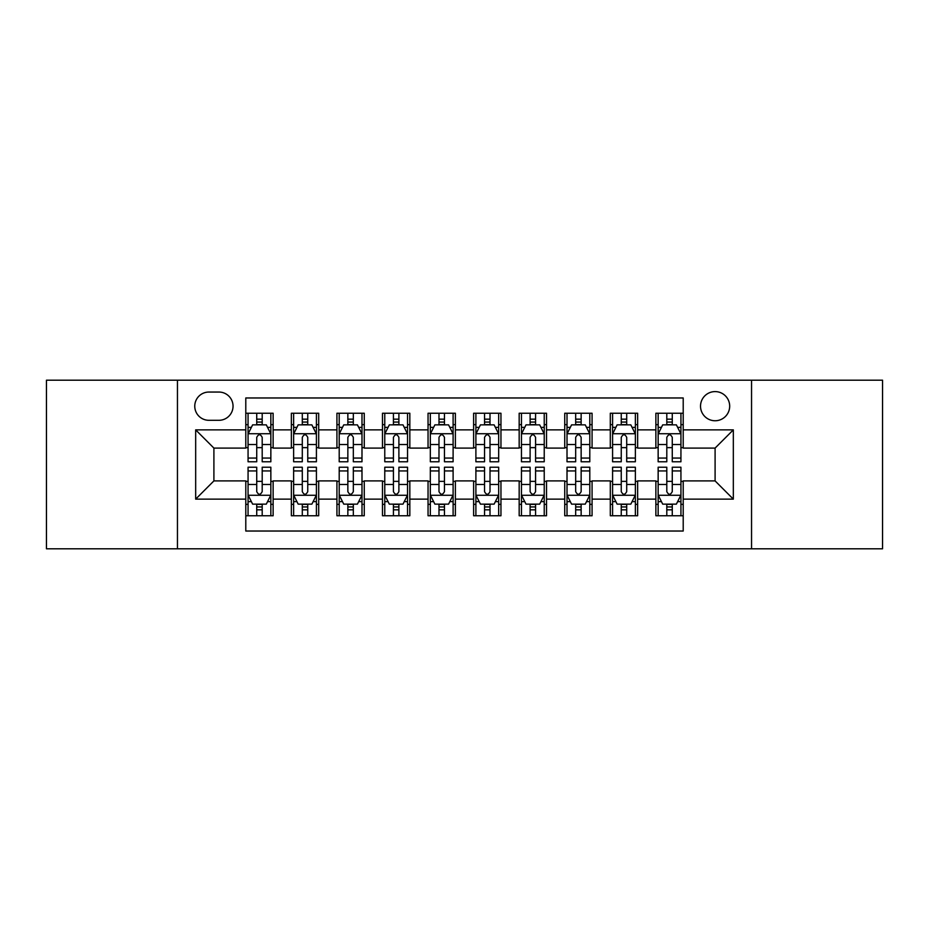 <?xml version="1.0" encoding="UTF-8"?>
<svg xmlns="http://www.w3.org/2000/svg" width="929" height="929" viewBox="0 0 929 929"><rect width="100%" height="100%" fill="white"/><g stroke="black" fill="none" stroke-linecap="round" stroke-linejoin="round"><path stroke-width="1.39" d="M715.098 391.597A14.585 14.585 0 0 0 700.524 406.182A14.585 14.585 0 0 0 715.098 420.756A14.585 14.585 0 0 0 729.683 406.182A14.585 14.585 0 0 0 715.098 391.597M751.549 548.795L882.55 548.795L882.55 380.205L751.549 380.205L751.549 548.795L177.451 548.795L177.451 380.205L46.45 380.205L46.45 548.795L177.451 548.795M683.21 413.242L655.874 413.242L655.874 429.872L637.642 429.872L637.642 448.092L655.874 448.092L655.874 429.872M637.642 429.872L637.642 413.242L610.307 413.242L610.307 429.872L592.075 429.872L592.075 448.092L610.307 448.092L610.307 429.872M592.075 429.872L592.075 413.242L564.739 413.242L564.739 429.872L546.519 429.872L546.519 448.092L564.739 448.092L564.739 429.872M546.519 429.872L546.519 413.242L519.172 413.242L519.172 429.872L500.952 429.872L500.952 448.092L519.172 448.092L519.172 429.872M500.952 429.872L500.952 413.242L473.616 413.242L473.616 429.872L455.384 429.872L455.384 448.092L473.616 448.092L473.616 429.872M455.384 429.872L455.384 413.242L428.048 413.242L428.048 429.872L409.828 429.872L409.828 448.092L428.048 448.092L428.048 429.872M409.828 429.872L409.828 413.242L382.481 413.242L382.481 429.872L364.261 429.872L364.261 448.092L382.481 448.092L382.481 429.872M364.261 429.872L364.261 413.242L336.925 413.242L336.925 429.872L318.693 429.872L318.693 448.092L336.925 448.092L336.925 429.872M318.693 429.872L318.693 413.242L291.358 413.242L291.358 448.092L273.126 448.092L273.126 413.242L245.79 413.242M245.79 515.758L273.126 515.758L273.126 480.908L291.358 480.908L291.358 515.758L318.693 515.758L318.693 480.908L336.925 480.908L336.925 499.128L318.693 499.128M336.925 499.128L336.925 515.758L364.261 515.758L364.261 480.908L382.481 480.908L382.481 499.128L364.261 499.128M382.481 499.128L382.481 515.758L409.828 515.758L409.828 480.908L428.048 480.908L428.048 499.128L409.828 499.128M428.048 499.128L428.048 515.758L455.384 515.758L455.384 480.908L473.616 480.908L473.616 499.128L455.384 499.128M473.616 499.128L473.616 515.758L500.952 515.758L500.952 480.908L519.172 480.908L519.172 499.128L500.952 499.128M519.172 499.128L519.172 515.758L546.519 515.758L546.519 480.908L564.739 480.908L564.739 499.128L546.519 499.128M564.739 499.128L564.739 515.758L592.075 515.758L592.075 480.908L610.307 480.908L610.307 499.128L592.075 499.128M610.307 499.128L610.307 515.758L637.642 515.758L637.642 480.908L655.874 480.908L655.874 499.128L637.642 499.128M208.886 420.303L218.907 420.303A14.121 14.121 0 0 0 233.04 406.182A14.121 14.121 0 0 0 218.907 392.05L208.886 392.05A14.121 14.121 0 0 0 194.765 406.182A14.121 14.121 0 0 0 208.886 420.303M751.549 380.205L177.451 380.205M683.21 429.872L683.21 397.972L245.79 397.972L245.79 448.092L213.902 448.092L213.902 480.908L245.79 480.908L245.79 531.028L683.21 531.028L683.21 480.908L715.098 480.908L715.098 448.092L683.21 448.092L683.21 429.872L733.329 429.872L733.329 499.128L683.21 499.128M245.79 499.128L195.671 499.128L195.671 429.872L245.79 429.872M655.874 499.128L655.874 515.758L683.21 515.758M245.79 424.634L248.066 424.634M256.729 424.634L262.199 424.634M270.85 424.634L273.126 424.634M245.79 447.639L248.066 447.639M256.729 447.639L262.199 447.639M270.85 447.639L273.126 447.639M245.79 481.361L248.066 481.361M256.729 481.361L262.199 481.361M270.85 481.361L273.126 481.361M245.79 504.366L248.066 504.366M256.729 504.366L262.199 504.366M270.85 504.366L273.126 504.366M291.358 447.639L293.634 447.639M302.297 447.639L307.754 447.639M316.417 447.639L318.693 447.639M291.358 424.634L293.634 424.634M302.297 424.634L307.754 424.634M316.417 424.634L318.693 424.634M291.358 481.361L293.634 481.361M302.297 481.361L307.754 481.361M316.417 481.361L318.693 481.361M291.358 504.366L293.634 504.366M302.297 504.366L307.754 504.366M316.417 504.366L318.693 504.366M336.925 481.361L339.201 481.361M347.852 481.361L353.322 481.361M361.985 481.361L364.261 481.361M336.925 504.366L339.201 504.366M347.852 504.366L353.322 504.366M361.985 504.366L364.261 504.366M336.925 424.634L339.201 424.634M347.852 424.634L353.322 424.634M361.985 424.634L364.261 424.634M336.925 447.639L339.201 447.639M347.852 447.639L353.322 447.639M361.985 447.639L364.261 447.639M382.481 481.361L384.769 481.361M393.42 481.361L398.889 481.361M407.541 481.361L409.828 481.361M382.481 504.366L384.769 504.366M393.42 504.366L398.889 504.366M407.541 504.366L409.828 504.366M382.481 424.634L384.769 424.634M393.42 424.634L398.889 424.634M407.541 424.634L409.828 424.634M382.481 447.639L384.769 447.639M393.42 447.639L398.889 447.639M407.541 447.639L409.828 447.639M428.048 481.361L430.324 481.361M438.987 481.361L444.457 481.361M453.108 481.361L455.384 481.361M428.048 504.366L430.324 504.366M438.987 504.366L444.457 504.366M453.108 504.366L455.384 504.366M428.048 424.634L430.324 424.634M438.987 424.634L444.457 424.634M453.108 424.634L455.384 424.634M428.048 447.639L430.324 447.639M438.987 447.639L444.457 447.639M453.108 447.639L455.384 447.639M473.616 481.361L475.892 481.361M484.543 481.361L490.013 481.361M498.676 481.361L500.952 481.361M473.616 504.366L475.892 504.366M484.543 504.366L490.013 504.366M498.676 504.366L500.952 504.366M473.616 424.634L475.892 424.634M484.543 424.634L490.013 424.634M498.676 424.634L500.952 424.634M473.616 447.639L475.892 447.639M484.543 447.639L490.013 447.639M498.676 447.639L500.952 447.639M519.172 481.361L521.459 481.361M530.111 481.361L535.58 481.361M544.231 481.361L546.519 481.361M519.172 504.366L521.459 504.366M530.111 504.366L535.58 504.366M544.231 504.366L546.519 504.366M519.172 424.634L521.459 424.634M530.111 424.634L535.58 424.634M544.231 424.634L546.519 424.634M519.172 447.639L521.459 447.639M530.111 447.639L535.58 447.639M544.231 447.639L546.519 447.639M564.739 481.361L567.015 481.361M575.678 481.361L581.148 481.361M589.799 481.361L592.075 481.361M564.739 504.366L567.015 504.366M575.678 504.366L581.148 504.366M589.799 504.366L592.075 504.366M564.739 424.634L567.015 424.634M575.678 424.634L581.148 424.634M589.799 424.634L592.075 424.634M564.739 447.639L567.015 447.639M575.678 447.639L581.148 447.639M589.799 447.639L592.075 447.639M610.307 481.361L612.583 481.361M621.246 481.361L626.703 481.361M635.366 481.361L637.642 481.361M610.307 504.366L612.583 504.366M621.246 504.366L626.703 504.366M635.366 504.366L637.642 504.366M610.307 424.634L612.583 424.634M621.246 424.634L626.703 424.634M635.366 424.634L637.642 424.634M610.307 447.639L612.583 447.639M621.246 447.639L626.703 447.639M635.366 447.639L637.642 447.639M655.874 481.361L658.15 481.361M666.801 481.361L672.271 481.361M680.934 481.361L683.21 481.361M655.874 504.366L658.15 504.366M666.801 504.366L672.271 504.366M680.934 504.366L683.21 504.366M655.874 424.634L658.15 424.634M666.801 424.634L672.271 424.634M680.934 424.634L683.21 424.634M655.874 447.639L658.15 447.639M666.801 447.639L672.271 447.639M680.934 447.639L683.21 447.639M213.902 448.092L195.671 429.872M213.902 480.908L195.671 499.128M733.329 429.872L715.098 448.092M733.329 499.128L715.098 480.908M262.199 419.165L256.729 419.165M270.85 458.055L262.199 458.055L262.199 461.771L270.85 461.771L270.85 433.971L266.298 424.855L252.63 424.855L248.066 433.971L248.066 461.771L256.729 461.771L256.729 458.055L248.066 458.055M248.066 433.971L248.066 413.242M270.85 433.971L270.85 413.242M256.729 424.855L256.729 413.242M262.199 413.242L262.199 424.855M262.199 458.055L262.199 437.385C260.375 433.878 258.552 433.878 256.729 437.385L256.729 458.055M256.729 509.835L262.199 509.835M248.066 470.945L256.729 470.945L256.729 467.229L248.066 467.229L248.066 495.029L252.63 504.145L266.298 504.145L270.85 495.029L270.85 467.229L262.199 467.229L262.199 470.945L270.85 470.945M270.85 495.029L270.85 515.758M248.066 495.029L248.066 515.758M262.199 504.145L262.199 515.758M256.729 515.758L256.729 504.145M256.729 470.945L256.729 491.615C258.552 495.122 260.375 495.122 262.199 491.615L262.199 470.945M307.754 419.165L302.297 419.165M316.417 458.055L307.754 458.055L307.754 461.771L316.417 461.771L316.417 433.971L311.865 424.855L298.186 424.855L293.634 433.971L293.634 461.771L302.297 461.771L302.297 458.055L293.634 458.055M293.634 433.971L293.634 413.242M316.417 433.971L316.417 413.242M302.297 424.855L302.297 413.242M307.754 413.242L307.754 424.855M307.754 458.055L307.754 437.385C305.943 433.878 304.12 433.878 302.297 437.385L302.297 458.055M353.322 419.165L347.852 419.165M361.985 458.055L353.322 458.055L353.322 461.771L361.985 461.771L361.985 433.971L357.421 424.855L343.753 424.855L339.201 433.971L339.201 461.771L347.852 461.771L347.852 458.055L339.201 458.055M339.201 433.971L339.201 413.242M361.985 433.971L361.985 413.242M347.852 424.855L347.852 413.242M353.322 413.242L353.322 424.855M353.322 458.055L353.322 437.385C351.499 433.878 349.676 433.878 347.852 437.385L347.852 458.055M398.889 419.165L393.42 419.165M407.541 458.055L398.889 458.055L398.889 461.771L407.541 461.771L407.541 433.971L402.989 424.855L389.321 424.855L384.769 433.971L384.769 461.771L393.42 461.771L393.42 458.055L384.769 458.055M384.769 433.971L384.769 413.242M407.541 433.971L407.541 413.242M393.42 424.855L393.42 413.242M398.889 413.242L398.889 424.855M398.889 458.055L398.889 437.385C397.066 433.878 395.243 433.878 393.42 437.385L393.42 458.055M444.457 419.165L438.987 419.165M453.108 458.055L444.457 458.055L444.457 461.771L453.108 461.771L453.108 433.971L448.556 424.855L434.888 424.855L430.324 433.971L430.324 461.771L438.987 461.771L438.987 458.055L430.324 458.055M430.324 433.971L430.324 413.242M453.108 433.971L453.108 413.242M438.987 424.855L438.987 413.242M444.457 413.242L444.457 424.855M444.457 458.055L444.457 437.385C442.634 433.878 440.81 433.878 438.987 437.385L438.987 458.055M302.297 509.835L307.754 509.835M293.634 470.945L302.297 470.945L302.297 467.229L293.634 467.229L293.634 495.029L298.186 504.145L311.865 504.145L316.417 495.029L316.417 467.229L307.754 467.229L307.754 470.945L316.417 470.945M316.417 495.029L316.417 515.758M293.634 495.029L293.634 515.758M307.754 504.145L307.754 515.758M302.297 515.758L302.297 504.145M302.297 470.945L302.297 491.615C304.108 495.122 305.931 495.122 307.754 491.615L307.754 470.945M347.852 509.835L353.322 509.835M339.201 470.945L347.852 470.945L347.852 467.229L339.201 467.229L339.201 495.029L343.753 504.145L357.421 504.145L361.985 495.029L361.985 467.229L353.322 467.229L353.322 470.945L361.985 470.945M361.985 495.029L361.985 515.758M339.201 495.029L339.201 515.758M353.322 504.145L353.322 515.758M347.852 515.758L347.852 504.145M347.852 470.945L347.852 491.615C349.676 495.122 351.499 495.122 353.322 491.615L353.322 470.945M393.42 509.835L398.889 509.835M384.769 470.945L393.42 470.945L393.42 467.229L384.769 467.229L384.769 495.029L389.321 504.145L402.989 504.145L407.541 495.029L407.541 467.229L398.889 467.229L398.889 470.945L407.541 470.945M407.541 495.029L407.541 515.758M384.769 495.029L384.769 515.758M398.889 504.145L398.889 515.758M393.42 515.758L393.42 504.145M393.42 470.945L393.42 491.615C395.243 495.122 397.066 495.122 398.889 491.615L398.889 470.945M438.987 509.835L444.457 509.835M430.324 470.945L438.987 470.945L438.987 467.229L430.324 467.229L430.324 495.029L434.888 504.145L448.556 504.145L453.108 495.029L453.108 467.229L444.457 467.229L444.457 470.945L453.108 470.945M453.108 495.029L453.108 515.758M430.324 495.029L430.324 515.758M444.457 504.145L444.457 515.758M438.987 515.758L438.987 504.145M438.987 470.945L438.987 491.615C440.799 495.122 442.622 495.122 444.457 491.615L444.457 470.945M490.013 419.165L484.543 419.165M498.676 458.055L490.013 458.055L490.013 461.771L498.676 461.771L498.676 433.971L494.112 424.855L480.444 424.855L475.892 433.971L475.892 461.771L484.543 461.771L484.543 458.055L475.892 458.055M475.892 433.971L475.892 413.242M498.676 433.971L498.676 413.242M484.543 424.855L484.543 413.242M490.013 413.242L490.013 424.855M490.013 458.055L490.013 437.385C488.201 433.878 486.378 433.878 484.543 437.385L484.543 458.055M484.543 509.835L490.013 509.835M475.892 470.945L484.543 470.945L484.543 467.229L475.892 467.229L475.892 495.029L480.444 504.145L494.112 504.145L498.676 495.029L498.676 467.229L490.013 467.229L490.013 470.945L498.676 470.945M498.676 495.029L498.676 515.758M475.892 495.029L475.892 515.758M490.013 504.145L490.013 515.758M484.543 515.758L484.543 504.145M484.543 470.945L484.543 491.615C486.366 495.122 488.189 495.122 490.013 491.615L490.013 470.945M535.58 419.165L530.111 419.165M544.231 458.055L535.58 458.055L535.58 461.771L544.231 461.771L544.231 433.971L539.679 424.855L526.011 424.855L521.459 433.971L521.459 461.771L530.111 461.771L530.111 458.055L521.459 458.055M521.459 433.971L521.459 413.242M544.231 433.971L544.231 413.242M530.111 424.855L530.111 413.242M535.58 413.242L535.58 424.855M535.58 458.055L535.58 437.385C533.757 433.878 531.934 433.878 530.111 437.385L530.111 458.055M581.148 419.165L575.678 419.165M589.799 458.055L581.148 458.055L581.148 461.771L589.799 461.771L589.799 433.971L585.247 424.855L571.579 424.855L567.015 433.971L567.015 461.771L575.678 461.771L575.678 458.055L567.015 458.055M567.015 433.971L567.015 413.242M589.799 433.971L589.799 413.242M575.678 424.855L575.678 413.242M581.148 413.242L581.148 424.855M581.148 458.055L581.148 437.385C579.324 433.878 577.501 433.878 575.678 437.385L575.678 458.055M626.703 419.165L621.246 419.165M635.366 458.055L626.703 458.055L626.703 461.771L635.366 461.771L635.366 433.971L630.814 424.855L617.135 424.855L612.583 433.971L612.583 461.771L621.246 461.771L621.246 458.055L612.583 458.055M612.583 433.971L612.583 413.242M635.366 433.971L635.366 413.242M621.246 424.855L621.246 413.242M626.703 413.242L626.703 424.855M626.703 458.055L626.703 437.385C624.892 433.878 623.069 433.878 621.246 437.385L621.246 458.055M672.271 419.165L666.801 419.165M680.934 458.055L672.271 458.055L672.271 461.771L680.934 461.771L680.934 433.971L676.37 424.855L662.702 424.855L658.15 433.971L658.15 461.771L666.801 461.771L666.801 458.055L658.15 458.055M658.15 433.971L658.15 413.242M680.934 433.971L680.934 413.242M666.801 424.855L666.801 413.242M672.271 413.242L672.271 424.855M672.271 458.055L672.271 437.385C670.448 433.878 668.625 433.878 666.801 437.385L666.801 458.055M530.111 509.835L535.58 509.835M521.459 470.945L530.111 470.945L530.111 467.229L521.459 467.229L521.459 495.029L526.011 504.145L539.679 504.145L544.231 495.029L544.231 467.229L535.58 467.229L535.58 470.945L544.231 470.945M544.231 495.029L544.231 515.758M521.459 495.029L521.459 515.758M535.58 504.145L535.58 515.758M530.111 515.758L530.111 504.145M530.111 470.945L530.111 491.615C531.934 495.122 533.757 495.122 535.58 491.615L535.58 470.945M575.678 509.835L581.148 509.835M567.015 470.945L575.678 470.945L575.678 467.229L567.015 467.229L567.015 495.029L571.579 504.145L585.247 504.145L589.799 495.029L589.799 467.229L581.148 467.229L581.148 470.945L589.799 470.945M589.799 495.029L589.799 515.758M567.015 495.029L567.015 515.758M581.148 504.145L581.148 515.758M575.678 515.758L575.678 504.145M575.678 470.945L575.678 491.615C577.501 495.122 579.324 495.122 581.148 491.615L581.148 470.945M621.246 509.835L626.703 509.835M612.583 470.945L621.246 470.945L621.246 467.229L612.583 467.229L612.583 495.029L617.135 504.145L630.814 504.145L635.366 495.029L635.366 467.229L626.703 467.229L626.703 470.945L635.366 470.945M635.366 495.029L635.366 515.758M612.583 495.029L612.583 515.758M626.703 504.145L626.703 515.758M621.246 515.758L621.246 504.145M621.246 470.945L621.246 491.615C623.057 495.122 624.88 495.122 626.703 491.615L626.703 470.945M666.801 509.835L672.271 509.835M658.15 470.945L666.801 470.945L666.801 467.229L658.15 467.229L658.15 495.029L662.702 504.145L676.37 504.145L680.934 495.029L680.934 467.229L672.271 467.229L672.271 470.945L680.934 470.945M680.934 495.029L680.934 515.758M658.15 495.029L658.15 515.758M672.271 504.145L672.271 515.758M666.801 515.758L666.801 504.145M666.801 470.945L666.801 491.615C668.625 495.122 670.448 495.122 672.271 491.615L672.271 470.945M291.358 499.128L273.126 499.128M291.358 429.872L273.126 429.872M270.734 433.738L248.182 433.738M248.066 427.363L251.376 427.363M267.552 427.363L270.85 427.363M256.729 444.538L248.066 444.538M270.85 444.538L262.199 444.538M262.199 422.068L256.729 422.068M248.182 495.262L270.734 495.262M270.85 501.637L267.552 501.637M251.376 501.637L248.066 501.637M262.199 484.462L270.85 484.462M248.066 484.462L256.729 484.462M256.729 506.932L262.199 506.932M316.301 433.738L293.75 433.738M293.634 427.363L296.943 427.363M313.119 427.363L316.417 427.363M302.297 444.538L293.634 444.538M316.417 444.538L307.754 444.538M307.754 422.068L302.297 422.068M361.869 433.738L339.317 433.738M339.201 427.363L342.499 427.363M358.675 427.363L361.985 427.363M347.852 444.538L339.201 444.538M361.985 444.538L353.322 444.538M353.322 422.068L347.852 422.068M407.436 433.738L384.873 433.738M384.769 427.363L388.067 427.363M404.243 427.363L407.541 427.363M393.42 444.538L384.769 444.538M407.541 444.538L398.889 444.538M398.889 422.068L393.42 422.068M452.992 433.738L430.441 433.738M430.324 427.363L433.634 427.363M449.81 427.363L453.108 427.363M438.987 444.538L430.324 444.538M453.108 444.538L444.457 444.538M444.457 422.068L438.987 422.068M293.75 495.262L316.301 495.262M316.417 501.637L313.119 501.637M296.943 501.637L293.634 501.637M307.754 484.462L316.417 484.462M293.634 484.462L302.297 484.462M302.297 506.932L307.754 506.932M339.317 495.262L361.869 495.262M361.985 501.637L358.675 501.637M342.499 501.637L339.201 501.637M353.322 484.462L361.985 484.462M339.201 484.462L347.852 484.462M347.852 506.932L353.322 506.932M384.873 495.262L407.436 495.262M407.541 501.637L404.243 501.637M388.067 501.637L384.769 501.637M398.889 484.462L407.541 484.462M384.769 484.462L393.42 484.462M393.42 506.932L398.889 506.932M430.441 495.262L452.992 495.262M453.108 501.637L449.81 501.637M433.634 501.637L430.324 501.637M444.457 484.462L453.108 484.462M430.324 484.462L438.987 484.462M438.987 506.932L444.457 506.932M498.559 433.738L476.008 433.738M475.892 427.363L479.19 427.363M495.366 427.363L498.676 427.363M484.543 444.538L475.892 444.538M498.676 444.538L490.013 444.538M490.013 422.068L484.543 422.068M476.008 495.262L498.559 495.262M498.676 501.637L495.366 501.637M479.19 501.637L475.892 501.637M490.013 484.462L498.676 484.462M475.892 484.462L484.543 484.462M484.543 506.932L490.013 506.932M544.127 433.738L521.564 433.738M521.459 427.363L524.757 427.363M540.933 427.363L544.231 427.363M530.111 444.538L521.459 444.538M544.231 444.538L535.58 444.538M535.58 422.068L530.111 422.068M589.683 433.738L567.131 433.738M567.015 427.363L570.325 427.363M586.501 427.363L589.799 427.363M575.678 444.538L567.015 444.538M589.799 444.538L581.148 444.538M581.148 422.068L575.678 422.068M635.25 433.738L612.699 433.738M612.583 427.363L615.881 427.363M632.057 427.363L635.366 427.363M621.246 444.538L612.583 444.538M635.366 444.538L626.703 444.538M626.703 422.068L621.246 422.068M680.818 433.738L658.266 433.738M658.15 427.363L661.448 427.363M677.624 427.363L680.934 427.363M666.801 444.538L658.15 444.538M680.934 444.538L672.271 444.538M672.271 422.068L666.801 422.068M521.564 495.262L544.127 495.262M544.231 501.637L540.933 501.637M524.757 501.637L521.459 501.637M535.58 484.462L544.231 484.462M521.459 484.462L530.111 484.462M530.111 506.932L535.58 506.932M567.131 495.262L589.683 495.262M589.799 501.637L586.501 501.637M570.325 501.637L567.015 501.637M581.148 484.462L589.799 484.462M567.015 484.462L575.678 484.462M575.678 506.932L581.148 506.932M612.699 495.262L635.25 495.262M635.366 501.637L632.057 501.637M615.881 501.637L612.583 501.637M626.703 484.462L635.366 484.462M612.583 484.462L621.246 484.462M621.246 506.932L626.703 506.932M658.266 495.262L680.818 495.262M680.934 501.637L677.624 501.637M661.448 501.637L658.15 501.637M672.271 484.462L680.934 484.462M658.15 484.462L666.801 484.462M666.801 506.932L672.271 506.932"/></g></svg>

